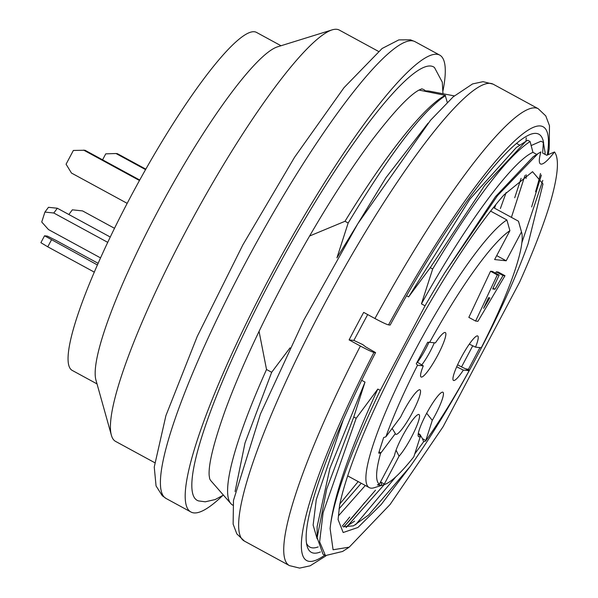 <?xml version="1.0" encoding="UTF-8"?>
<svg xmlns="http://www.w3.org/2000/svg" width="598" height="598" viewBox="0 0 598 598"><rect width="100%" height="100%" fill="white"/><g stroke="black" fill="none" stroke-linecap="round" stroke-linejoin="round"><path stroke-width="0.9" d="M480.859 347.715L481.24 347.819A145.673 24.114 118.6 0 0 521.591 232.301A145.673 24.114 118.6 0 0 521.471 231.912L506.185 260.78L494.621 259.562L509.907 230.686A145.673 24.114 118.6 0 0 429.641 342.37L427.667 342.243L416.26 363.793L417.561 365.191A3.902 0.643 118.6 0 0 417.613 365.251A3.902 0.643 118.6 0 0 417.658 365.258L423.279 365.856A25.318 4.193 118.6 0 0 420.813 376.733A25.318 4.193 118.6 0 0 436.891 356.797A25.318 4.193 118.6 0 0 444.897 332.466A25.318 4.193 118.6 0 0 435.419 342.916L429.798 342.325A3.902 0.643 118.6 0 0 429.641 342.37M506.185 260.78L496.706 255.623M417.561 365.191A145.673 24.114 118.6 0 0 385.904 436.802L383.669 437.519L378.676 453.082L380.612 453.277A145.673 24.114 118.6 0 0 379.364 484.193L377.383 484.903L381.733 485.367L383.961 484.679A145.673 24.114 118.6 0 0 384.32 484.574L374.071 487.759A153.469 25.408 -61.4 0 1 369.287 487.632A153.469 25.408 -61.4 0 1 410.235 359.749A153.469 25.408 -61.4 0 1 506.88 219.959L490.607 211.109M506.88 219.959L509.907 230.686M521.471 231.912L518.444 221.185A153.469 25.408 -61.4 0 1 518.698 221.97L521.591 232.301M493.41 207.558L518.444 221.185M497.297 274.916L475.604 321.059L468.839 317.381L490.539 271.238L492.393 271.432L499.151 275.11L497.297 274.916L490.539 271.238M495.518 273.137L496.273 271.843L498.216 272.045L504.981 275.723L503.038 275.521L496.273 271.843M380.612 453.277A3.902 0.643 118.6 0 0 380.933 452.88L395.338 433.595A25.318 4.193 118.6 0 0 395.495 433.999A25.318 4.193 118.6 0 0 411.581 414.063A25.318 4.193 118.6 0 0 419.579 389.732A25.318 4.193 118.6 0 0 400.653 417.03L386.248 436.316A3.902 0.643 118.6 0 0 385.904 436.802M383.961 484.679A3.902 0.643 118.6 0 0 384.312 484.044L399.068 456.177A25.318 4.193 118.6 0 0 414.526 430.979A25.318 4.193 118.6 0 0 418.578 414.451A25.318 4.193 118.6 0 0 405.526 430.68A25.318 4.193 118.6 0 0 394.441 455.683L379.685 483.558A3.902 0.643 118.6 0 0 379.364 484.193M384.32 484.574A145.673 24.114 118.6 0 0 413.846 456.79A3.902 0.643 118.6 0 1 413.966 456.364L420.424 436.241L418.301 433.595M414.735 453.964L423.638 441.735L425.641 440.995A3.902 0.643 118.6 0 0 425.821 440.494L432.279 420.364A25.318 4.193 118.6 0 0 442.475 392.146A25.318 4.193 118.6 0 0 427.107 412.471A25.318 4.193 118.6 0 0 418.391 436.413A25.318 4.193 118.6 0 0 420.424 436.241M425.641 440.995A145.673 24.114 118.6 0 0 469.161 370.633L468.436 369.295L479.85 347.744L480.5 347.677M481.24 347.819A3.902 0.643 118.6 0 0 481.188 347.759A3.902 0.643 118.6 0 0 481.143 347.744L475.522 347.146A25.318 4.193 118.6 0 0 477.271 335.882A25.318 4.193 118.6 0 0 461.91 356.206A25.318 4.193 118.6 0 0 453.187 380.149A25.318 4.193 118.6 0 0 463.375 370.087L468.996 370.678A3.902 0.643 118.6 0 0 469.161 370.633M426.643 413.203L432.279 420.364M423.638 441.735L422.442 438.655L425.821 440.494M419.392 434.955L419.856 434.327L422.442 438.655M418.316 433.49L419.856 434.327M392.146 428.415L395.338 433.595M434.298 342.804A20.81 3.446 -61.4 0 1 421.769 364.93M417.486 362.276L423.279 365.856M428.975 342.235A20.81 3.446 -61.4 0 1 417.434 362.253M396.055 450.189L399.068 456.177M381.733 485.367L380.933 482.205L384.312 484.044M380.739 481.562L380.933 482.205M463.375 370.087L456.685 366.813M469.31 344.112L475.522 347.146M468.996 370.678L465.618 368.839L468.436 369.295M465.618 368.839L461.544 366.925L472.741 345.786M461.544 366.925L457.597 364.78M475.604 321.059L477.914 321.305L504.981 275.723M503.038 275.521L495.009 289.208L493.073 288.154M495.009 289.208L492.7 288.961L499.151 275.11M489.837 297.864L483.603 308.344L488.544 297.729L489.837 297.864M343.222 526.733L353.463 525.844L368.607 515.013L410.31 466.32A200.293 33.159 118.6 0 0 528.056 243.939L542.991 183.967L532.549 171.686L503.987 194.888A208.097 34.452 118.6 0 0 339.589 505.37L338.079 519.55L343.17 532.526L357.94 527.473L381.135 504.577L410.31 466.32M425.051 305.817L380.268 390.404A223.704 37.031 118.6 0 0 330.111 528.58L333.079 549.771L349.225 547.155L390.068 504.51L443.066 426.755L519.602 282.204A234.11 38.758 118.6 0 0 549.532 205.234C557.971 176.716 559.631 158.956 554.51 151.967A54.627 9.045 -61.4 0 1 540.487 163.949A54.627 9.045 -61.4 0 1 540.906 151.899L538.021 153.619L497.558 195.591L444.748 272.815A223.704 37.031 118.6 0 0 425.051 305.817L421.433 303.851L432.675 268.98L430.268 267.672L408.636 296.885L469.841 199.209L516.291 147.542M309.57 236.023L345.001 221.282L348.171 223.002L336.928 257.873L385.979 177.658L428.086 123.143M290.03 347.849L271.671 372.3L266.529 369.497L259.054 331.337M317.209 526.218L329.894 468.376L365.012 382.1L361.693 380.298M365.012 382.1L353.769 416.97L356.176 418.279L377.809 389.066C349.053 451.617 333.153 498.119 330.111 528.58M380.268 390.404L377.809 389.066M406.535 295.748L408.636 296.885M266.529 369.497A234.11 38.758 118.6 0 0 230.858 503.613L211.109 481.024A223.689 37.031 -61.4 0 1 209.666 478.714L209.165 475.417C208.373 464.287 213.807 442.363 225.476 409.645C239.275 372.36 258.433 330.477 282.936 284.02C313.023 227.554 342.632 179.706 371.769 140.463C393.379 112.2 409.099 95.411 418.936 90.104L421.807 88.833M230.858 503.613A234.11 38.758 118.6 0 0 232.727 505.131L232.861 505.205M447.252 102.333L445.204 95.344A234.11 38.758 118.6 0 0 345.001 221.282M445.204 95.344L418.996 90.074M525.993 141.27L526.247 137.832M554.51 151.967L546.736 155.286L542.64 153.058L543.38 142.526L540.988 141.225L531.046 145.598M536.765 154.419L532.945 152.341C512.493 161.109 466.021 223.719 421.433 303.851M430.268 267.672L484.836 185.223L525.814 141.39L527.705 140.231L530.097 141.532L532.945 152.341M519.864 145.224L516.493 143.393M454.286 95.889L428.542 90.993L425.357 90.836A54.627 9.045 -61.4 0 1 424.924 91.307M425.357 90.836A222.194 36.784 118.6 0 0 421.583 88.893M440.771 419.796L441.623 417.217M445.592 95.553C423.048 110.294 390.576 152.782 348.171 223.002M339.843 503.965L358.172 481.584M506.162 192.504L500.391 208.515M514.706 197.789L521.097 178.324M530.097 141.532C507.553 156.272 475.081 198.76 432.675 268.98M444.748 272.815L495.45 196.667L533.222 156.713M521.8 242.908L542.797 180.409M531.622 206.938L541.407 175.027M544.98 151.997L543.38 142.526M511.417 217.358L524.947 175.506M494.509 208.156L495.921 204.434M356.176 418.279L323.099 512.68L319.631 541.818L325.447 555.572L342.527 551.476M325.424 555.572L323.025 554.264L317.149 537.684L326.74 488.887L353.769 416.97M395.786 476.853L355.586 524.767M343.11 420.304L316.275 499.674L313.128 525.111L317.164 538.873M346.122 527.556L384.237 484.604M343.805 527.01L375.484 490.196M364.556 502.641A234.11 38.758 -61.4 0 1 343.641 526.943M320.423 551.947A238.011 39.401 -61.4 0 1 307.148 546.221A238.011 39.401 -61.4 0 1 375.581 352.588L365.759 346.937L362.837 344.635L353.881 340.411L367.673 314.555M318.151 546.923A234.11 38.758 -61.4 0 1 309.831 547.08A234.11 38.758 -61.4 0 1 306.557 543.388M365.318 485.471L338.722 515.536M338.991 508.928L361.222 483.244M271.671 372.3L245.016 442.961L235.066 491.526M353.881 340.411L349.112 339.911A260.123 43.063 -61.4 0 1 363.681 312.388L374.946 318.517C381.935 322.255 386.465 324.385 388.536 324.893L390.158 325.065A238.011 39.401 -61.4 0 1 531.435 134.019A238.011 39.401 -61.4 0 1 543.619 143.027M349.112 339.911L360.377 346.04C367.366 349.785 371.889 351.908 373.959 352.416L375.581 352.588M540.487 173.54A238.011 39.401 -61.4 0 1 535.584 191.689M442.976 93.766L442.288 82.135L434.469 67.514A246.854 40.866 118.6 0 0 271.432 278.915A246.854 40.866 118.6 0 0 198.641 500.93L205.271 501.797L215.183 499.547L223.413 495.099M443.036 90.56A260.123 43.063 118.6 0 0 439.65 55.061A260.123 43.063 118.6 0 0 277.494 262.971A260.123 43.063 118.6 0 0 191.001 512.038A260.123 43.063 118.6 0 0 222.65 495.6M378.414 51.353L339.335 30.094A234.11 38.758 118.6 0 0 332.032 29.9A234.11 38.758 118.6 0 0 193.401 217.209A234.11 38.758 118.6 0 0 111.422 435.344A234.11 38.758 118.6 0 0 115.549 441.376L154.635 462.635M332.032 29.9L277.382 46.876A192.489 31.866 118.6 0 0 163.396 200.883A192.489 31.866 118.6 0 0 95.994 380.238L111.422 435.344M281.023 45.747L256.348 32.322A192.489 31.866 118.6 0 0 136.359 186.172A192.489 31.866 118.6 0 0 72.351 370.483L97.026 383.909M114.547 228.316L82.531 210.9L72.351 209.831L68.86 214.503M110.301 237.055L57.348 208.246L48.475 207.304L44.917 212.073L41.733 222.008L48.475 229.565L100.606 257.932M107.775 242.377L53.79 213.008L44.917 212.073M53.79 213.008L57.348 208.246M139.723 180.028L84.991 150.248L73.367 150.442L66.079 164.203L71.461 173.039L127.187 203.357M139.469 180.499L83.6 150.098M145.546 169.6L115.982 153.514L105.749 153.858L102.587 159.823M145.807 169.137L117.365 153.664L115.982 153.514M97.467 264.996L44.536 235.791L40.896 242.676L47.773 246.825L51.421 239.94M98.184 263.359L56.04 240.426L47.309 236.083L44.536 235.791M94.357 272.165L47.773 246.825M379.11 451.894L380.933 452.88M324.714 555.183A247.116 40.911 -61.4 0 1 373.959 352.416M349.71 517.038A260.123 43.063 -61.4 0 1 342.31 526.135M325.977 555.834L310.108 565.828L299.62 568.1L289.507 565.641A260.123 43.063 -61.4 0 1 360.377 346.04M289.507 565.641L244.44 541.115A260.123 43.063 -61.4 0 1 330.941 292.048A260.123 43.063 -61.4 0 1 493.088 84.139L538.155 108.664A260.123 43.063 -61.4 0 0 374.946 318.517M388.536 324.893A247.116 40.911 -61.4 0 1 547.29 155.061M439.65 55.061L414.863 41.576A260.123 43.063 118.6 0 0 252.707 249.478A260.123 43.063 118.6 0 0 166.214 498.553L191.001 512.038M347.722 475.903L369.287 487.632M525.821 141.375L516.298 147.527M533.199 156.721L537.983 153.634M545.062 154.374L545.055 151.855M342.564 551.491L348.671 547.544M317.127 526.352L317.134 537.677M354.547 521.194L347.401 525.806M526.128 178.391L526.128 174.736M548.231 154.68L549.203 148.805L549.472 125.707L545.765 115.892L538.155 108.664M244.44 541.115L236.838 533.894L233.13 524.11L233.482 500.421L260.436 413.995L303.859 320.094L357.851 223.659L430.53 120.273L453.217 96.824L472.577 83.922L483.035 81.679L493.088 84.139M414.863 41.576L410.422 39.812L398.836 39.887L382.1 48.498L343.992 87.682L294.612 157.177L242.87 244.859L197.265 336.36L165.915 415.617L154.247 467.023L156.063 485.942L162.282 495.749L166.214 498.553"/></g></svg>
